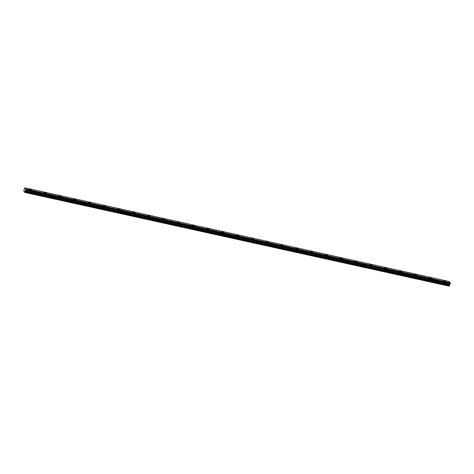 <?xml version="1.0" encoding="UTF-8"?>
<svg xmlns="http://www.w3.org/2000/svg" width="474" height="474" viewBox="0 0 474 474"><rect width="100%" height="100%" fill="white"/><g stroke="black" fill="none" stroke-linecap="round" stroke-linejoin="round"><path stroke-width="0.71" d="M30.075 189.144A1.031 0.32 20.6 0 0 29.412 189.203A1.031 0.32 20.6 0 0 30.68 189.991A1.031 0.32 20.6 0 0 31.343 189.932A1.031 0.32 20.6 0 0 30.075 189.144M444.612 280.691A1.031 0.32 20.6 0 0 443.948 280.75A1.031 0.32 20.6 0 0 445.216 281.538A1.031 0.32 20.6 0 0 445.88 281.479A1.031 0.32 20.6 0 0 444.612 280.691M429.811 277.42A1.031 0.32 20.6 0 0 429.142 277.48A1.031 0.32 20.6 0 0 430.41 278.268A1.031 0.32 20.6 0 0 431.079 278.208A1.031 0.32 20.6 0 0 429.811 277.42M415.005 274.15A1.031 0.32 20.6 0 0 414.341 274.209A1.031 0.32 20.6 0 0 415.609 274.997A1.031 0.32 20.6 0 0 416.273 274.938A1.031 0.32 20.6 0 0 415.005 274.15M400.198 270.879A1.031 0.32 20.6 0 0 399.535 270.944A1.031 0.32 20.6 0 0 400.803 271.732A1.031 0.32 20.6 0 0 401.466 271.667A1.031 0.32 20.6 0 0 400.198 270.879M385.398 267.609A1.031 0.32 20.6 0 0 384.728 267.674A1.031 0.32 20.6 0 0 385.996 268.462A1.031 0.32 20.6 0 0 386.66 268.397A1.031 0.32 20.6 0 0 385.398 267.609M370.591 264.344A1.031 0.32 20.6 0 0 369.921 264.403A1.031 0.32 20.6 0 0 371.189 265.191A1.031 0.32 20.6 0 0 371.859 265.132A1.031 0.32 20.6 0 0 370.591 264.344M355.784 261.073A1.031 0.32 20.6 0 0 355.121 261.133A1.031 0.32 20.6 0 0 356.389 261.921A1.031 0.32 20.6 0 0 357.052 261.861A1.031 0.32 20.6 0 0 355.784 261.073M340.978 257.803A1.031 0.32 20.6 0 0 340.314 257.862A1.031 0.32 20.6 0 0 341.582 258.65A1.031 0.32 20.6 0 0 342.246 258.591A1.031 0.32 20.6 0 0 340.978 257.803M326.177 254.532A1.031 0.32 20.6 0 0 325.508 254.597A1.031 0.32 20.6 0 0 326.776 255.385A1.031 0.32 20.6 0 0 327.445 255.32A1.031 0.32 20.6 0 0 326.177 254.532M311.371 251.261A1.031 0.32 20.6 0 0 310.707 251.327A1.031 0.32 20.6 0 0 311.969 252.115A1.031 0.32 20.6 0 0 312.639 252.049A1.031 0.32 20.6 0 0 311.371 251.261M296.564 247.991A1.031 0.32 20.6 0 0 295.9 248.056A1.031 0.32 20.6 0 0 297.168 248.844A1.031 0.32 20.6 0 0 297.832 248.785A1.031 0.32 20.6 0 0 296.564 247.991M281.757 244.726A1.031 0.32 20.6 0 0 281.094 244.785A1.031 0.32 20.6 0 0 282.362 245.573A1.031 0.32 20.6 0 0 283.025 245.514A1.031 0.32 20.6 0 0 281.757 244.726M266.957 241.456A1.031 0.32 20.6 0 0 266.287 241.515A1.031 0.32 20.6 0 0 267.555 242.303A1.031 0.32 20.6 0 0 268.225 242.244A1.031 0.32 20.6 0 0 266.957 241.456M252.15 238.185A1.031 0.32 20.6 0 0 251.487 238.244A1.031 0.32 20.6 0 0 252.755 239.038A1.031 0.32 20.6 0 0 253.418 238.973A1.031 0.32 20.6 0 0 252.15 238.185M237.344 234.914A1.031 0.32 20.6 0 0 236.68 234.98A1.031 0.32 20.6 0 0 237.948 235.768A1.031 0.32 20.6 0 0 238.612 235.702A1.031 0.32 20.6 0 0 237.344 234.914M222.537 231.644A1.031 0.32 20.6 0 0 221.873 231.709A1.031 0.32 20.6 0 0 223.141 232.497A1.031 0.32 20.6 0 0 223.805 232.432A1.031 0.32 20.6 0 0 222.537 231.644M207.736 228.379A1.031 0.32 20.6 0 0 207.067 228.438A1.031 0.32 20.6 0 0 208.335 229.226A1.031 0.32 20.6 0 0 209.004 229.167A1.031 0.32 20.6 0 0 207.736 228.379M192.93 225.109A1.031 0.32 20.6 0 0 192.266 225.168A1.031 0.32 20.6 0 0 193.534 225.956A1.031 0.32 20.6 0 0 194.198 225.897A1.031 0.32 20.6 0 0 192.93 225.109M178.123 221.838A1.031 0.32 20.6 0 0 177.46 221.897A1.031 0.32 20.6 0 0 178.728 222.685A1.031 0.32 20.6 0 0 179.391 222.626A1.031 0.32 20.6 0 0 178.123 221.838M163.323 218.567A1.031 0.32 20.6 0 0 162.653 218.633A1.031 0.32 20.6 0 0 163.921 219.421A1.031 0.32 20.6 0 0 164.585 219.355A1.031 0.32 20.6 0 0 163.323 218.567M148.516 215.297A1.031 0.32 20.6 0 0 147.852 215.362A1.031 0.32 20.6 0 0 149.114 216.15A1.031 0.32 20.6 0 0 149.784 216.085A1.031 0.32 20.6 0 0 148.516 215.297M133.709 212.032A1.031 0.32 20.6 0 0 133.046 212.091A1.031 0.32 20.6 0 0 134.314 212.879A1.031 0.32 20.6 0 0 134.977 212.82A1.031 0.32 20.6 0 0 133.709 212.032M118.903 208.761A1.031 0.32 20.6 0 0 118.239 208.821A1.031 0.32 20.6 0 0 119.507 209.609A1.031 0.32 20.6 0 0 120.171 209.549A1.031 0.32 20.6 0 0 118.903 208.761M104.102 205.491A1.031 0.32 20.6 0 0 103.433 205.55A1.031 0.32 20.6 0 0 104.701 206.338A1.031 0.32 20.6 0 0 105.37 206.279A1.031 0.32 20.6 0 0 104.102 205.491M89.296 202.22A1.031 0.32 20.6 0 0 88.632 202.285A1.031 0.32 20.6 0 0 89.9 203.073A1.031 0.32 20.6 0 0 90.564 203.008A1.031 0.32 20.6 0 0 89.296 202.22M74.489 198.95A1.031 0.32 20.6 0 0 73.826 199.015A1.031 0.32 20.6 0 0 75.093 199.803A1.031 0.32 20.6 0 0 75.757 199.738A1.031 0.32 20.6 0 0 74.489 198.95M59.683 195.685A1.031 0.32 20.6 0 0 59.019 195.744A1.031 0.32 20.6 0 0 60.287 196.532A1.031 0.32 20.6 0 0 60.95 196.473A1.031 0.32 20.6 0 0 59.683 195.685M44.882 192.414A1.031 0.32 20.6 0 0 44.212 192.474A1.031 0.32 20.6 0 0 45.48 193.262A1.031 0.32 20.6 0 0 46.15 193.202A1.031 0.32 20.6 0 0 44.882 192.414M24.79 192.432L449.198 286.154L24.79 192.432L23.706 190.637L24.992 187.846L25.869 189.719L450.276 283.446L25.863 189.653M450.276 283.446L450.14 283.808L25.732 190.086L25.128 191.105L24.897 192.355L449.305 286.077L24.915 192.337M25.732 190.086L25.869 189.719M25.454 190.317L449.862 284.044L449.506 285.544L25.098 191.822M25.086 191.881L449.506 285.544M449.494 285.609L449.322 286.065M24.992 187.846L449.399 281.568L450.3 282.836L25.892 189.156M25.88 189.209L450.3 282.883M450.288 282.937L450.276 283.375M450.11 283.825L25.703 190.104L450.14 283.808M450.039 283.813L25.478 190.281M450.3 282.836L25.892 189.114M25.797 189.985L450.205 283.713M450.247 283.594L25.839 189.873M25.116 191.164L449.53 284.892M449.542 284.827L25.128 191.105M25.406 190.376L449.814 284.104M25.43 190.335L449.838 284.056"/></g></svg>
